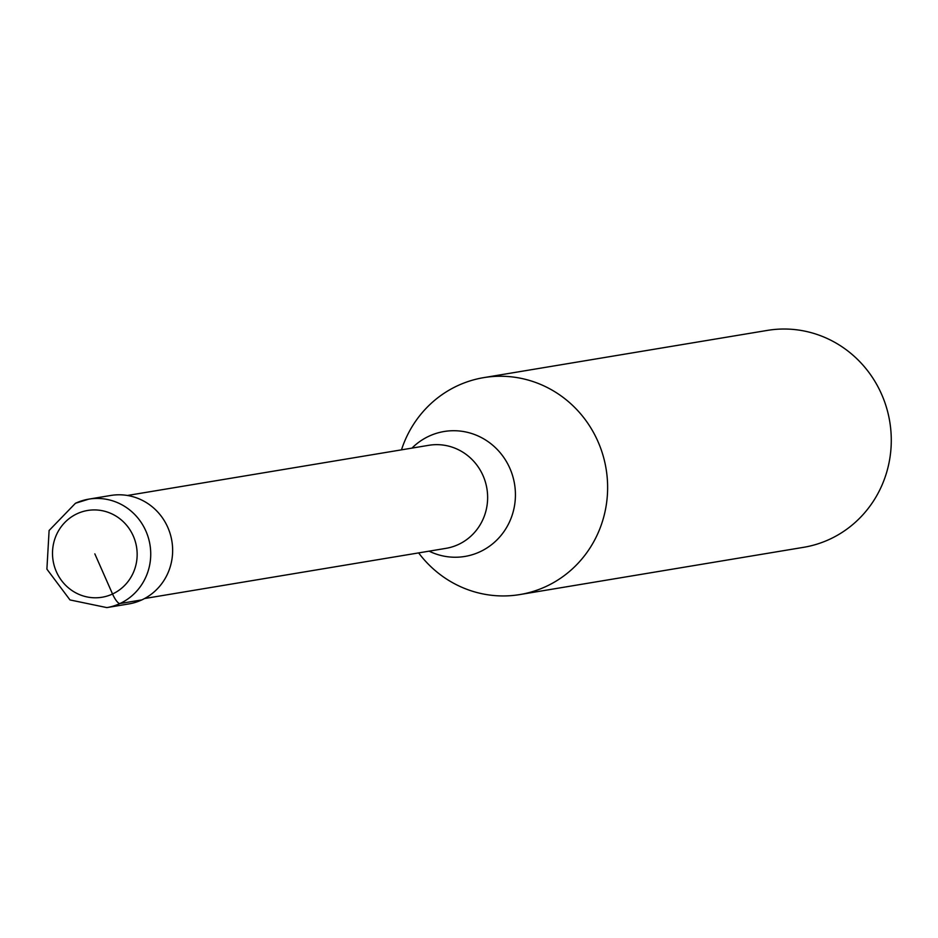 <?xml version="1.0" encoding="UTF-8"?>
<svg xmlns="http://www.w3.org/2000/svg" width="938" height="938" viewBox="0 0 938 938"><rect width="100%" height="100%" fill="white"/><g stroke="black" fill="none" stroke-linecap="round" stroke-linejoin="round"><path stroke-width="1.41" d="M141.873 599.886A54.979 52.856 80.5 0 1 128.776 603.943L106.85 607.601A54.979 52.856 80.5 0 0 119.947 603.544L141.873 599.886A54.979 52.856 -99.5 0 0 170.259 534.074A54.979 52.856 -99.5 0 0 110.707 495.475L88.782 499.133A54.979 52.856 -99.5 0 0 75.685 503.19M127.439 495.475L428.795 445.304A52.235 50.206 -99.5 0 1 485.368 481.968A52.235 50.206 -99.5 0 1 458.401 544.497A52.235 50.206 80.5 0 1 445.949 548.355L144.604 598.526M401.476 449.853A109.957 105.701 80.5 0 1 457.545 385.741A109.957 105.701 -99.5 0 1 483.75 377.627A109.957 105.701 -99.5 0 1 602.853 454.824A109.957 105.701 -99.5 0 1 546.068 586.461A109.957 105.701 80.5 0 1 519.863 594.563A109.957 105.701 80.5 0 1 418.629 552.904M483.75 377.627L767.401 330.399A109.957 105.701 -99.5 0 1 886.504 407.596A109.957 105.701 -99.5 0 1 829.731 539.233A109.957 105.701 80.5 0 1 803.526 547.335L519.863 594.563M94.832 553.866L112.537 594A10.998 2.931 65.1 0 0 119.947 603.544A54.979 52.856 -99.5 0 0 148.345 537.72A54.979 52.856 -99.5 0 0 88.782 499.133L75.474 503.249L49.104 530.498L46.9 569.143L69.987 599.933L106.85 607.601M112.537 594A43.98 42.28 80.5 0 1 56.386 571.723A43.98 42.28 80.5 0 1 77.127 513.719A43.98 42.28 -99.5 0 1 133.278 535.997A43.98 42.28 -99.5 0 1 112.537 594M411.958 448.106A63.327 60.876 80.5 0 1 428.994 436.182A63.327 60.876 -99.5 0 1 509.838 468.25A63.327 60.876 -99.5 0 1 479.975 551.779A63.327 60.876 80.5 0 1 429.112 551.157"/></g></svg>
